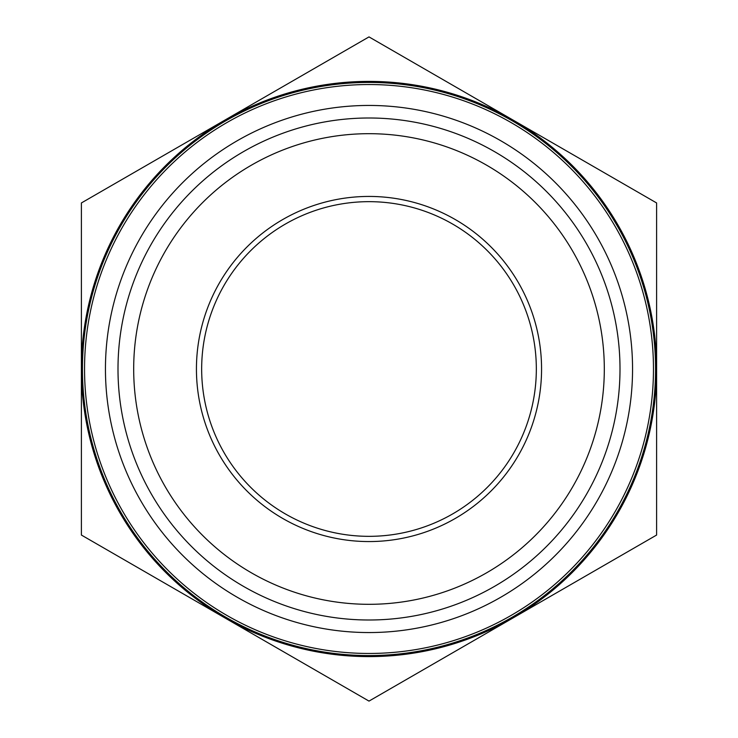 <?xml version="1.0" encoding="UTF-8"?>
<svg xmlns="http://www.w3.org/2000/svg" width="738" height="738" viewBox="0 0 738 738"><rect width="100%" height="100%" fill="white"/><g stroke="black" fill="none" stroke-linecap="round" stroke-linejoin="round"><path stroke-width="1.11" d="M225.717 617.171A286.565 286.565 0 0 0 655.565 369A286.565 286.565 0 0 0 225.717 120.829A286.565 286.565 0 0 0 225.717 617.171M653.471 369A284.471 284.471 0 0 1 226.769 615.354A284.471 284.471 0 0 1 226.769 122.646A284.471 284.471 0 0 1 653.471 369M620.003 369A251.003 251.003 0 0 0 243.503 151.622A251.003 251.003 0 0 0 243.503 586.378A251.003 251.003 0 0 0 620.003 369M256.704 636.267L285.191 652.715M165.201 583.435L193.697 599.883M481.296 101.733L452.809 85.285M572.799 154.565L544.303 138.117M656.608 535.05L512.799 618.075A287.608 287.608 0 0 0 656.608 369L656.608 535.05M369 701.1L225.201 618.075A287.608 287.608 0 0 0 512.799 618.075L369 701.1M81.392 535.05L81.392 369A287.608 287.608 0 0 0 225.201 618.075L81.392 535.05M81.392 369L81.392 202.95L225.201 119.925A287.608 287.608 0 0 0 81.392 369M225.201 119.925L369 36.9L512.799 119.925A287.608 287.608 0 0 0 225.201 119.925M512.799 119.925L656.608 202.95L656.608 369A287.608 287.608 0 0 0 512.799 119.925M536.332 369A167.332 167.332 0 0 1 285.329 513.916A167.332 167.332 0 0 1 285.329 224.084A167.332 167.332 0 0 1 536.332 369M541.563 369A172.563 172.563 0 0 0 282.719 219.555A172.563 172.563 0 0 0 282.719 518.445A172.563 172.563 0 0 0 541.563 369M604.311 369A235.311 235.311 0 0 1 251.344 572.789A235.311 235.311 0 0 1 251.344 165.211A235.311 235.311 0 0 1 604.311 369M443.944 116.327A263.549 263.549 0 0 0 112.711 430.439A263.549 263.549 0 0 0 550.354 560.234A263.549 263.549 0 0 0 443.944 116.327"/></g></svg>
